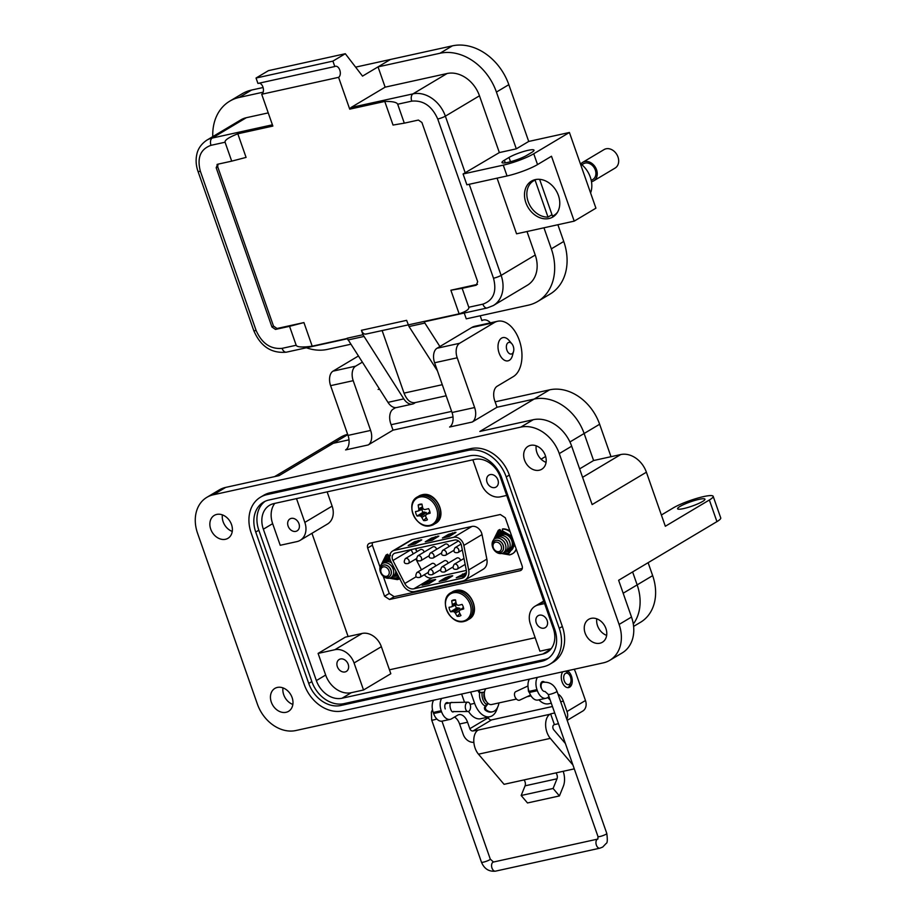 <?xml version="1.0" encoding="UTF-8"?>
<svg xmlns="http://www.w3.org/2000/svg" width="917" height="917" viewBox="0 0 917 917"><rect width="100%" height="100%" fill="white"/><g stroke="black" fill="none" stroke-linecap="round" stroke-linejoin="round"><path stroke-width="1.38" d="M522.3 568.483L394.195 596.68L389.255 593.448L383.214 576.197M380.051 567.164L372.359 545.225L372.222 542.704M348.105 636.536L311.952 533.304M535.161 637.728L389.45 669.8M389.496 599.477L384.555 596.245L367.671 548.022C367.018 545.535 367.728 543.941 369.803 543.231L500.327 514.506L505.267 517.738L522.151 565.961C522.805 568.448 522.094 570.042 520.031 570.752L389.496 599.477L394.195 596.68M368.921 543.575L369.803 543.231M520.902 570.408L521.624 569.801M455.554 600.165L451.737 600.715A24.851 16.609 78.9 0 0 452.345 604.509L456.013 602.595M463.406 607.432L460.277 609.965A24.851 5.582 -22.4 0 0 463.681 608.922A8.723 6.82 -120.8 0 0 462.099 604.406A24.851 2.189 163.8 0 1 458.638 605.289L458.454 605.289A24.782 7.577 -177.4 0 1 457.331 605.071L457.021 604.865A24.782 13.526 -130.2 0 1 456.334 603.833L456.253 603.65A24.851 13.216 -103.6 0 1 455.508 599.878A8.723 6.82 -120.8 0 0 454.121 599.878A8.723 6.82 -120.8 0 0 453.514 599.97A8.723 6.82 -120.8 0 0 451.737 600.715M455.44 605.197A6.476 5.066 -120.8 0 0 455.783 606.55A6.476 5.066 -120.8 0 0 456.506 608.086L450.625 611.799A24.851 5.582 -22.4 0 0 453.009 611.57L457.881 607.776L460.735 609.541M456.609 604.246L452.161 606.206A24.782 3.806 146.1 0 0 451.485 606.825L456.838 604.59L451.416 606.871A24.851 2.189 163.8 0 1 449.043 607.283A8.723 6.82 -120.8 0 0 449.559 609.599A8.723 6.82 -120.8 0 0 450.625 611.799M453.33 592.783A15.199 11.898 -120.8 0 0 446.441 609.564A15.199 11.898 -120.8 0 0 463.257 621.118A15.199 11.898 -120.8 0 0 470.134 604.349A15.199 11.898 -120.8 0 0 453.33 592.783M459.188 610.974L455.382 613.198A24.851 16.609 78.9 0 0 457.205 616.327A8.723 6.82 -120.8 0 0 459.211 616.235A8.723 6.82 -120.8 0 0 460.976 615.49A24.851 13.216 -103.6 0 1 459.302 612.338L459.245 612.166A24.782 10.568 -79.2 0 1 459.188 611.043L460.139 610.034M455.382 613.198L459.577 610.516M459.83 608.338L454.442 612.086A24.782 16.907 48.4 0 0 455.268 613.037M454.442 612.086L459.532 608.131M458.042 607.788L453.147 611.582A24.782 10.958 -3.2 0 0 454.144 611.88M452.161 606.206L456.483 604.062M456.058 602.778L452.356 604.704A24.782 13.95 105.8 0 0 452.276 605.908M459.841 613.439L457.205 616.327M456.506 608.086L457.881 607.776M456.769 604.635L451.451 606.848M422.015 504.419L418.198 504.969A24.851 16.609 78.9 0 0 418.794 508.763L422.473 506.849M429.867 511.686L426.726 514.219A24.851 5.582 -22.4 0 0 430.142 513.176A8.723 6.82 -120.8 0 0 428.56 508.66A24.851 2.189 163.8 0 1 425.087 509.543L424.915 509.543A24.782 7.577 -177.4 0 1 423.78 509.325L423.482 509.118A24.782 13.526 -130.2 0 1 422.794 508.087L422.714 507.903A24.851 13.216 -103.6 0 1 421.969 504.132A8.723 6.82 -120.8 0 0 420.582 504.132A8.723 6.82 -120.8 0 0 419.975 504.235A8.723 6.82 -120.8 0 0 418.198 504.969M421.9 509.451A6.476 5.066 -120.8 0 0 422.244 510.803A6.476 5.066 -120.8 0 0 422.966 512.339L417.075 516.053A24.851 5.582 -22.4 0 0 419.459 515.824L424.33 512.03L427.196 513.795M417.82 511.136L417.82 511.136A24.851 2.189 163.8 0 1 415.493 511.537A8.723 6.82 -120.8 0 0 416.02 513.852A8.723 6.82 -120.8 0 0 417.075 516.053M419.78 497.037A15.199 11.898 -120.8 0 0 412.902 513.818A15.199 11.898 -120.8 0 0 429.706 525.372A15.199 11.898 -120.8 0 0 436.595 508.603A15.199 11.898 -120.8 0 0 419.78 497.037M425.648 515.228L421.843 517.452A24.851 16.609 78.9 0 0 423.665 520.581A8.723 6.82 -120.8 0 0 425.66 520.489A8.723 6.82 -120.8 0 0 427.437 519.756A24.851 13.216 -103.6 0 1 425.752 516.592L425.706 516.42A24.782 10.568 -79.2 0 1 425.648 515.297L429.855 511.652L426.588 514.288M421.843 517.452L426.038 514.769M426.29 512.592L420.903 516.34A24.782 16.907 48.4 0 0 421.728 517.291M420.903 516.34L425.981 512.385M424.502 512.041L419.608 515.835A24.782 10.958 -3.2 0 0 420.594 516.133M423.069 508.499L418.611 510.46A24.782 3.806 146.1 0 0 417.946 511.078L423.299 508.843M418.611 510.46L422.932 508.316M422.508 507.032L418.817 508.958A24.782 13.95 105.8 0 0 418.737 510.161M426.302 517.692L423.665 520.581M422.966 512.339L424.33 512.03M423.23 508.889L417.911 511.101M509.921 531.046A13.675 10.706 59.2 0 0 502.722 528.891L501.977 532.72L502.722 531L511.732 536.204M510.184 531.791A13.675 10.706 59.2 0 0 502.298 529.143L502.722 531M390.31 553.708L389.794 555.484M390.241 553.845A13.675 10.706 59.2 0 0 390.057 553.857L390.482 555.702M397.588 574.535A8.998 7.038 59.2 0 1 396.419 574.936A8.998 7.038 59.2 0 1 395.181 575.074M386.791 560.998A8.998 7.038 59.2 0 1 388.877 558.82A8.998 7.038 59.2 0 1 389.828 558.373M512.546 539.792A8.998 7.038 59.2 0 1 510.333 549.57A8.998 7.038 59.2 0 1 508.66 550.223A8.998 7.038 59.2 0 1 507.422 550.372M499.031 536.296A8.998 7.038 59.2 0 1 501.118 534.118A8.998 7.038 59.2 0 1 502.791 533.453A8.998 7.038 59.2 0 1 510.769 536.812M516.351 549.375A13.675 10.706 59.2 0 1 512.729 553.593A13.675 10.706 59.2 0 1 512.523 553.708M498.504 530.221A13.675 10.706 59.2 0 1 498.722 530.095A13.675 10.706 59.2 0 1 499.88 529.522L501.989 532.181M500.373 533.373A10.018 7.84 -120.8 0 0 497.622 537.202M505.955 551.174A10.018 7.84 -120.8 0 0 510.631 550.578M386.263 554.934A13.675 10.706 59.2 0 1 386.481 554.796A13.675 10.706 59.2 0 1 387.639 554.223L389.691 556.802M388.132 558.075A10.018 7.84 -120.8 0 0 385.381 561.903M393.714 575.876A10.018 7.84 -120.8 0 0 398.058 575.452M499.88 529.522L498.527 531.917L501.977 532.72M387.639 554.223L386.286 556.619L389.714 557.444M497.22 537.396A10.018 7.84 59.2 0 1 500.166 533.488L501.851 532.8L499.444 529.774A13.675 10.706 59.2 0 0 498.286 530.347L498.722 530.095M384.968 562.098A10.018 7.84 59.2 0 1 387.925 558.201L389.61 557.502L387.203 554.476A13.675 10.706 59.2 0 0 386.046 555.06L386.481 554.796M390.871 561.468A8.78 6.866 59.2 0 1 390.264 560.069A8.78 6.866 59.2 0 1 392.614 551.025A8.78 6.866 59.2 0 1 394.241 550.383L412.421 539.54L471.934 526.438A8.78 6.866 59.2 0 1 482.033 534.565L486.858 559.118A11.703 9.159 59.2 0 1 483.202 569.251L465.022 580.106A11.703 9.159 59.2 0 1 462.844 580.965L414.851 591.522A11.703 9.159 59.2 0 1 402.712 584.496L390.871 561.468M460.575 560.493A2.854 2.235 -120.8 0 0 460.449 560.046A2.854 2.235 -120.8 0 0 456.769 558.086L441.753 567.038A2.854 2.235 59.2 0 1 445.433 568.998A2.854 2.235 59.2 0 1 444.676 571.944L452.803 567.084M448.149 563.233A2.854 2.235 -120.8 0 0 448.023 562.786A2.854 2.235 -120.8 0 0 444.332 560.826L429.316 569.778A2.854 2.235 59.2 0 1 433.007 571.738A2.854 2.235 59.2 0 1 432.239 574.684L440.378 569.824M435.713 565.961A2.854 2.235 -120.8 0 0 435.586 565.514A2.854 2.235 -120.8 0 0 431.907 563.554L416.891 572.517A2.854 2.235 59.2 0 1 420.571 574.478A2.854 2.235 59.2 0 1 419.814 577.412L427.952 572.563M424.147 552.057A2.854 2.235 -120.8 0 0 424.032 551.61A2.854 2.235 -120.8 0 0 420.341 549.65L405.325 558.613A2.854 2.235 59.2 0 1 409.016 560.574A2.854 2.235 59.2 0 1 408.248 563.508L416.387 558.659M436.584 549.329A2.854 2.235 -120.8 0 0 436.458 548.882A2.854 2.235 -120.8 0 0 432.767 546.922L417.762 555.874A2.854 2.235 59.2 0 1 421.442 557.834A2.854 2.235 59.2 0 1 420.685 560.78L428.812 555.92M449.009 546.589A2.854 2.235 -120.8 0 0 448.883 546.142A2.854 2.235 -120.8 0 0 445.203 544.182L430.188 553.134A2.854 2.235 59.2 0 1 433.867 555.094A2.854 2.235 59.2 0 1 433.111 558.04L441.249 553.18M458.913 541.213A2.854 2.235 -120.8 0 0 457.629 541.443L442.613 550.406A2.854 2.235 59.2 0 1 446.304 552.366A2.854 2.235 59.2 0 1 445.536 555.301L453.674 550.452M392.545 559.576A5.857 4.585 59.2 0 1 394.115 553.547A5.857 4.585 59.2 0 1 395.204 553.111L454.706 540.021A5.857 4.585 59.2 0 1 461.434 545.432L466.26 569.996A8.78 6.866 59.2 0 1 463.521 577.595A8.78 6.866 59.2 0 1 461.893 578.237L413.888 588.806A8.78 6.866 59.2 0 1 404.787 583.521L392.946 560.505A5.857 4.585 59.2 0 1 392.545 559.576M392.614 551.025L410.793 540.182A8.78 6.866 59.2 0 1 412.421 539.54M415.527 548.641L416.169 550.464L415.894 548.561M486.858 559.118L468.679 569.973A11.703 9.159 59.2 0 1 465.022 580.106M468.679 569.973L463.853 545.409L482.033 534.565M471.934 526.438L453.755 537.293A8.78 6.866 59.2 0 1 463.853 545.409M453.755 537.293L394.241 550.383M432.113 540.285L438.842 536.09L431.529 538.061L425.27 541.787L432.113 540.285M415 544.045L421.74 539.849L414.415 541.821L408.168 545.558L415 544.045M442.372 538.027L449.215 536.525L455.955 532.318L448.631 534.29L442.372 538.027M415.481 548.653L416.536 550.395M437.982 536.789L431.758 538.737L427.46 541.305M420.869 540.549L414.656 542.509L410.346 545.076M455.084 533.018L448.872 534.978L444.562 537.545M411.068 549.627A5.857 4.585 -120.8 0 0 411.091 549.684L392.946 560.505M421.442 569.801L415.871 558.969M413.258 553.879L411.091 549.684M466.34 570.42L432.033 577.974A8.78 6.866 59.2 0 1 424.284 574.741M466.008 574.478L463.108 576.197L456.265 577.71L466.421 572.529M432.159 580.071L435.632 579.533L428.904 583.728L422.061 585.241L428.319 581.504L432.159 580.071L432.4 580.748L428.548 582.18L428.319 581.504M449.261 576.3L452.746 575.773L446.006 579.968L439.163 581.47L445.421 577.744L449.261 576.3L449.502 576.988L445.662 578.421L445.421 577.744M466.317 573.285L462.764 574.661L462.523 573.973M458.454 577.229L462.764 574.661M434.773 580.232L432.4 580.748M424.25 584.759L428.548 582.18M451.875 576.461L449.502 576.988M441.352 580.988L445.662 578.421M387.937 560.493A8.196 6.408 59.2 0 1 390.012 559.244M385.828 561.754A8.196 6.408 59.2 0 1 388.327 560.39A8.196 6.408 59.2 0 1 390.355 560.321M383.707 563.015A8.196 6.408 59.2 0 1 386.217 561.651A8.196 6.408 59.2 0 1 391.651 562.992M389.45 578.18A8.196 6.408 59.2 0 1 380.395 571.956A8.196 6.408 59.2 0 1 384.097 562.912A8.196 6.408 59.2 0 1 393.164 569.148A8.196 6.408 59.2 0 1 389.45 578.18M382.504 565.514A6.511 5.089 59.2 0 1 382.538 565.491A6.511 5.089 59.2 0 1 383.753 565.021A6.511 5.089 59.2 0 1 390.642 569.205A6.511 5.089 59.2 0 1 389.209 576.678A6.511 5.089 59.2 0 1 389.175 576.701M387.925 577.194A6.511 5.089 59.2 0 1 381.036 573.01A6.511 5.089 59.2 0 1 382.458 565.537A6.511 5.089 59.2 0 1 383.673 565.067A6.511 5.089 59.2 0 1 390.562 569.251A6.511 5.089 59.2 0 1 389.129 576.724A6.511 5.089 59.2 0 1 387.925 577.194M386.665 576.3A5.044 3.955 59.2 0 1 381.082 572.46A5.044 3.955 59.2 0 1 383.375 566.889A5.044 3.955 59.2 0 1 388.946 570.729A5.044 3.955 59.2 0 1 386.665 576.3M397.233 573.847A8.196 6.408 59.2 0 1 396.178 574.306M396.958 573.308A8.196 6.408 59.2 0 1 394.058 575.567M395.812 571.085A8.196 6.408 59.2 0 1 391.949 576.827M390.642 565.181A6.511 5.089 59.2 0 1 393.336 569.698M502.287 534.531A8.196 6.408 59.2 0 1 504.258 533.316M500.178 535.792A8.196 6.408 59.2 0 1 502.676 534.428A8.196 6.408 59.2 0 1 511.652 540.422A8.196 6.408 59.2 0 1 508.419 549.604M498.069 537.053A8.196 6.408 59.2 0 1 500.567 535.688A8.196 6.408 59.2 0 1 509.543 541.683A8.196 6.408 59.2 0 1 506.299 550.853M495.948 538.313A8.196 6.408 59.2 0 1 498.458 536.949A8.196 6.408 59.2 0 1 507.433 542.944A8.196 6.408 59.2 0 1 504.19 552.114M501.691 553.478A8.196 6.408 59.2 0 1 492.635 547.254A8.196 6.408 59.2 0 1 496.338 538.21A8.196 6.408 59.2 0 1 505.405 544.434A8.196 6.408 59.2 0 1 501.691 553.478M494.744 540.812A6.511 5.089 59.2 0 1 494.779 540.789A6.511 5.089 59.2 0 1 495.994 540.308A6.511 5.089 59.2 0 1 502.883 544.503A6.511 5.089 59.2 0 1 501.45 551.965A6.511 5.089 59.2 0 1 501.416 551.988L501.37 552.023A6.511 5.089 59.2 0 1 500.166 552.492A6.511 5.089 59.2 0 1 493.277 548.309A6.511 5.089 59.2 0 1 494.699 540.835A6.511 5.089 59.2 0 1 495.914 540.354A6.511 5.089 59.2 0 1 502.803 544.549A6.511 5.089 59.2 0 1 501.37 552.023M498.905 551.598A5.044 3.955 59.2 0 1 493.323 547.758A5.044 3.955 59.2 0 1 495.616 542.188A5.044 3.955 59.2 0 1 501.186 546.028A5.044 3.955 59.2 0 1 498.905 551.598M512.534 547.185A8.196 6.408 59.2 0 1 510.528 548.343M509.222 536.697A6.511 5.089 59.2 0 1 511.915 541.213M507.112 537.958A6.511 5.089 59.2 0 1 509.806 542.474M504.992 539.219A6.511 5.089 59.2 0 1 507.686 543.735M502.883 540.468A6.511 5.089 59.2 0 1 505.576 544.996M292.855 704.439A13.342 10.442 59.2 0 1 283.72 694.754A13.342 10.442 59.2 0 1 282.975 687.888M271.317 702.158A13.342 10.442 -120.8 0 0 288.546 711.328A13.342 10.442 -120.8 0 0 292.11 697.573A13.342 10.442 -120.8 0 0 274.882 688.403A13.342 10.442 -120.8 0 0 271.317 702.158M606.653 635.378A13.342 10.442 59.2 0 1 597.517 625.692A13.342 10.442 59.2 0 1 596.784 618.826M585.115 633.085A13.342 10.442 -120.8 0 0 602.354 642.255A13.342 10.442 -120.8 0 0 605.919 628.512A13.342 10.442 -120.8 0 0 588.68 619.342A13.342 10.442 -120.8 0 0 585.115 633.085M546.073 462.351A13.342 10.442 59.2 0 1 536.938 452.666A13.342 10.442 59.2 0 1 536.193 445.811M524.524 460.07A13.342 10.442 -120.8 0 0 541.764 469.24A13.342 10.442 -120.8 0 0 545.328 455.497A13.342 10.442 -120.8 0 0 528.089 446.327A13.342 10.442 -120.8 0 0 524.524 460.07M232.265 531.424A13.342 10.442 59.2 0 1 223.129 521.739A13.342 10.442 59.2 0 1 222.395 514.873M210.727 529.143A13.342 10.442 -120.8 0 0 227.966 538.302A13.342 10.442 -120.8 0 0 231.52 524.558A13.342 10.442 -120.8 0 0 214.291 515.388A13.342 10.442 -120.8 0 0 210.727 529.143M699.029 499.352A14.5 2.281 160.7 0 1 704.955 499.192A14.5 2.281 160.7 0 1 697.986 503.788A14.5 2.281 160.7 0 1 683.52 508.603A14.5 2.281 160.7 0 1 677.583 508.775A14.5 2.281 160.7 0 1 684.552 504.167A14.5 2.281 160.7 0 1 699.029 499.352M519.32 340.345A29 17.469 -102.4 0 1 513.291 376.623L497.163 386.24A11.6 6.992 77.6 0 0 494.744 400.763L497.014 407.251L472.209 422.049A11.6 6.992 77.6 0 0 474.628 407.538L457.205 357.79A11.6 6.992 -102.4 0 1 459.623 343.279L494.355 322.555A29 17.469 -102.4 0 1 497.587 321.271A29 17.469 -102.4 0 1 519.32 340.345M479.671 692.69A9.571 5.766 77.6 0 0 480.37 699.946A9.571 5.766 77.6 0 0 485.414 706.067M536.285 622.861A6.958 5.445 -120.8 0 0 545.283 627.641A6.958 5.445 -120.8 0 0 547.14 620.477A6.958 5.445 -120.8 0 0 538.153 615.685A6.958 5.445 -120.8 0 0 536.285 622.861M337.341 666.648A6.958 5.445 -120.8 0 0 346.328 671.439A6.958 5.445 -120.8 0 0 348.185 664.263A6.958 5.445 -120.8 0 0 339.198 659.483A6.958 5.445 -120.8 0 0 337.341 666.648M288.11 526.071A6.958 5.445 -120.8 0 0 297.097 530.863A6.958 5.445 -120.8 0 0 298.965 523.687A6.958 5.445 -120.8 0 0 289.967 518.907A6.958 5.445 -120.8 0 0 288.11 526.071M487.065 482.285A6.958 5.445 -120.8 0 0 496.051 487.065A6.958 5.445 -120.8 0 0 497.908 479.9A6.958 5.445 -120.8 0 0 488.921 475.109A6.958 5.445 -120.8 0 0 487.065 482.285M549.948 664.16L553.043 662.315A34.8 27.235 -120.8 0 0 562.339 626.449L509.325 475.063A34.8 27.235 -120.8 0 0 470.834 448.596L270.068 492.784A34.8 27.235 -120.8 0 0 263.603 495.34L260.497 497.186A34.8 27.235 59.2 0 1 266.973 494.63L467.739 450.442A34.8 27.235 59.2 0 1 506.23 476.92L559.244 628.305A34.8 27.235 59.2 0 1 549.948 664.16A34.8 27.235 59.2 0 1 543.472 666.716L342.706 710.904A34.8 27.235 59.2 0 1 304.215 684.437L251.201 533.041A34.8 27.235 59.2 0 1 260.497 497.186M295.859 730.528A34.8 27.235 59.2 0 1 257.368 704.061L197.545 533.201A34.8 27.235 59.2 0 1 206.841 497.346A34.8 27.235 59.2 0 1 213.306 494.79L520.787 427.116A34.8 27.235 59.2 0 1 559.278 453.594L619.101 624.443A34.8 27.235 59.2 0 1 609.805 660.297A34.8 27.235 59.2 0 1 603.34 662.853L295.859 730.528M609.805 660.297L622.207 652.904A34.8 27.235 -120.8 0 0 631.504 617.038L618.631 580.278L716.934 521.624A23.2 3.645 -19.3 0 0 720.739 517.933L713.174 496.315A23.2 3.645 -19.3 0 0 697.184 498.252A23.2 3.645 -19.3 0 0 673.181 507.961L661.375 515.01M716.934 521.624L709.357 499.994L665.329 526.266L646.393 472.209L592.13 504.579L571.681 446.189A34.8 27.235 -120.8 0 0 533.19 419.722L479.832 431.46L534.095 399.09L497.014 407.251L534.095 399.09A45.242 35.408 59.2 0 1 584.129 433.5L593.597 460.529L620.729 454.557A23.2 18.157 59.2 0 1 646.393 472.209M395.651 407.652L393.164 409.131A11.6 6.992 77.6 0 0 390.745 423.654L393.015 430.142L452.998 416.937L393.015 430.142L368.21 444.94A11.6 6.992 77.6 0 0 370.628 430.428L353.205 380.681A11.6 6.992 -102.4 0 1 355.624 366.17L362.249 362.215M348.999 439.828L333.329 443.278L348.999 439.828M347.761 434.669L333.329 443.278A45.242 35.408 59.2 0 0 324.916 446.59A45.242 35.408 59.2 0 1 333.329 443.278L279.066 475.648L225.708 487.397A34.8 27.235 -120.8 0 0 219.243 489.942L206.841 497.346M541.58 661.306A29 22.696 -120.8 0 0 546.968 659.185A29 22.696 -120.8 0 0 554.716 629.303L501.702 477.906A29 22.696 -120.8 0 0 469.63 455.852L268.864 500.04A29 22.696 -120.8 0 0 263.477 502.172A29 22.696 -120.8 0 0 255.728 532.055L308.742 683.44A29 22.696 -120.8 0 0 340.815 705.494L541.58 661.306L544.675 659.461L343.921 703.648A29 22.696 59.2 0 1 311.837 681.583L258.823 530.198A29 22.696 59.2 0 1 265.07 501.324M648.124 562.683L652.652 575.635L637.155 584.886L632.615 571.933L637.155 584.886A45.242 35.408 59.2 0 1 633.292 624.03A45.242 35.408 59.2 0 0 637.155 584.886L623.17 593.23M461.629 694.043L464.495 702.204M497.438 707.649A20.3 12.23 -102.4 0 1 489.85 716.716A20.3 12.23 -102.4 0 1 474.639 703.362L470.673 692.048M709.357 499.994A23.2 3.645 -19.3 0 0 713.174 496.315M368.21 444.94L345.606 449.915A11.6 6.992 77.6 0 0 348.024 435.403L330.601 385.656A11.6 6.992 -102.4 0 1 333.02 371.144L358.295 356.06M472.209 422.049L449.605 427.024A11.6 6.992 77.6 0 0 452.024 412.512L434.601 362.765A11.6 6.992 -102.4 0 1 437.019 348.254L471.739 327.529A29 17.469 -102.4 0 1 474.972 326.246L497.587 321.271M548.469 658.177A29 22.696 59.2 0 1 544.675 659.461M579.624 468.874L593.597 460.529L584.129 433.5A45.242 35.408 59.2 0 0 534.095 399.09L549.604 389.84A45.242 35.408 59.2 0 1 599.638 424.25L611.009 456.7M489.85 716.716L480.806 718.71A20.3 12.23 -102.4 0 1 468.507 711.42M551.289 703.201L548.641 703.786A20.3 12.23 -102.4 0 1 538.921 699.831M550.074 699.74A20.3 12.23 -102.4 0 1 547.667 697.539M316.365 680.597A23.2 18.157 -120.8 0 0 342.018 698.238L542.784 654.05A23.2 18.157 -120.8 0 0 547.094 652.354A23.2 18.157 -120.8 0 0 553.295 628.443L500.281 477.058A23.2 18.157 -120.8 0 0 474.616 459.406L273.862 503.593A23.2 18.157 -120.8 0 0 269.541 505.301A23.2 18.157 -120.8 0 0 263.351 529.201L316.365 680.597L325.661 675.038L318.096 653.42L345.377 637.132L362.112 633.452A17.4 13.617 59.2 0 1 381.357 646.691L354.065 662.968L363.533 689.997L351.326 692.69A23.2 18.157 59.2 0 1 325.661 675.038M551.186 648.697L539.884 651.185L530.416 624.156A17.4 13.617 59.2 0 1 535.058 606.229A17.4 13.617 59.2 0 1 538.302 604.945L544.583 603.569M381.357 646.691L390.825 673.72L363.533 689.997M296.512 498.607L304.834 522.392A17.4 13.617 59.2 0 1 300.191 540.319A17.4 13.617 59.2 0 1 296.948 541.603L280.224 545.283L272.647 523.653A23.2 18.157 59.2 0 1 274.768 503.399M318.096 653.42L334.82 649.729A17.4 13.617 59.2 0 1 354.065 662.968M327.14 491.867L332.126 506.115A17.4 13.617 59.2 0 1 327.472 524.043L300.191 540.319M506.711 495.432L500.43 496.819A17.4 13.617 59.2 0 1 481.184 483.58L472.851 459.795M652.652 575.635A45.242 35.408 59.2 0 1 640.57 622.253L633.613 626.403M274.55 476.645L340.425 437.34A45.242 35.408 59.2 0 1 347.635 434.314M391.123 424.72L451.634 411.401M495.123 401.829L549.604 389.84M572.93 765.007L550.315 738.38A14.397 8.677 -102.4 0 1 546.945 732.282A14.397 8.677 -102.4 0 1 549.936 714.274L550.624 713.873L554.384 724.602L553.696 725.015A2.877 1.731 77.6 0 0 553.1 728.614A2.877 1.731 77.6 0 0 553.776 729.829L565.411 743.538M549.936 714.274L478.089 730.092A14.397 8.677 77.6 0 0 475.098 748.1A14.397 8.677 77.6 0 0 478.479 754.187L504.063 784.322L574.283 768.859M562.832 671.771A8.78 5.284 77.6 0 0 562.075 681.801A8.78 5.284 77.6 0 0 568.655 687.578A8.78 5.284 77.6 0 0 571.463 676.196A8.78 5.284 77.6 0 0 567.314 670.786M563.198 771.3A15.761 9.491 -102.4 0 1 563.336 786.259L559.427 795.933L527.504 802.96L521.165 795.497L525.074 785.823A4.241 2.556 77.6 0 0 524.02 779.931M559.427 795.933L553.1 788.471L557.009 778.797A4.241 2.556 77.6 0 0 555.943 772.893M478.089 730.092L473.069 730.941A2.923 2.292 -120.8 0 1 469.836 728.706L467.567 722.229A11.52 6.935 77.6 0 0 458.936 714.664A11.52 6.935 77.6 0 0 457.652 715.168L451.496 718.848A11.52 6.935 -102.4 0 1 450.213 719.364A11.52 6.935 -102.4 0 1 441.581 711.787L441.203 710.709A11.52 6.935 -102.4 0 1 441.57 698.456M550.624 713.873L554.705 712.967M552.447 706.514L491.546 719.914A2.923 2.292 59.2 0 1 488.303 717.69L469.836 728.706M560.677 701.746L563.359 701.15L567.004 711.546A10.236 8.012 59.2 0 1 566.821 719.272M558.464 723.708L554.384 724.602M521.165 795.497L553.1 788.471M473.86 742.289A10.236 8.012 59.2 0 1 463.223 734.379L459.589 723.994L467.567 722.229M574.202 669.261A17.274 10.408 -102.4 0 1 575.819 672.952L585.47 700.519A10.236 8.012 59.2 0 1 582.731 711.076L567.187 720.349M488.096 717.105L488.303 717.69M549.019 696.725L547.289 697.757A11.52 6.935 -102.4 0 1 546.005 698.273A11.52 6.935 -102.4 0 1 537.373 690.696L536.995 689.63A11.52 6.935 -102.4 0 1 537.362 677.376M563.359 701.15A11.52 6.935 77.6 0 0 557.995 694.077M544.526 682.099A4.894 2.946 77.6 0 0 542.6 681.526A4.894 2.946 77.6 0 0 541.03 687.865M454.488 717.06A11.52 6.935 -102.4 0 1 459.589 723.994M450.213 719.364L442.235 721.117A11.52 6.935 -102.4 0 1 433.603 713.541L433.225 712.463A11.52 6.935 -102.4 0 1 433.592 700.21M448.608 703.087A4.894 2.946 77.6 0 0 446.808 702.605A4.894 2.946 77.6 0 0 445.238 708.956M546.005 698.273L538.027 700.026A11.52 6.935 -102.4 0 1 529.396 692.461L529.017 691.384A11.52 6.935 -102.4 0 1 529.384 679.13M485.838 688.713A8.78 5.284 77.6 0 0 485.093 698.743A8.78 5.284 77.6 0 0 491.672 704.52L516.466 699.063M484.394 692.392A5.857 3.53 77.6 0 0 484.371 698.318A5.857 3.53 77.6 0 0 486.388 701.436M482.182 692.495A8.78 5.284 77.6 0 0 482.812 699.247A8.78 5.284 77.6 0 0 486.606 704.474M565.617 671.152A8.78 5.284 -102.4 0 1 567.738 672.895L569.136 674.545A5.857 3.53 -102.4 0 1 570.489 677.01A5.857 3.53 -102.4 0 1 570.787 682.053A5.857 3.53 -102.4 0 1 567.692 684.598A5.857 3.53 -102.4 0 1 564.23 680.735A5.857 3.53 -102.4 0 1 564.712 674.075A5.857 3.53 -102.4 0 1 569.136 674.545M570.787 682.053L570.214 684.139A8.78 5.284 -102.4 0 1 567.783 687.647M484.428 692.175L480.772 692.473A1.926 1.158 -102.4 0 1 479.419 691.189A1.926 1.158 -102.4 0 1 479.247 690.169M484.405 692.312L479.774 692.69A1.926 1.158 -102.4 0 1 478.422 691.407A1.926 1.158 -102.4 0 1 478.238 690.386M498.94 702.926A16.059 9.674 -102.4 0 1 492.589 711.764L491.592 711.993A16.059 9.674 -102.4 0 1 485.311 710.159A1.926 1.158 -102.4 0 1 484.761 706.938L487.695 703.041M492.589 711.764A16.059 9.674 -102.4 0 1 486.308 709.941A1.926 1.158 -102.4 0 1 485.758 706.72L488.188 703.488M513.566 351.44L512.408 355.693A11.898 7.164 -102.4 0 1 508.007 360.851A11.898 7.164 -102.4 0 1 499.089 353.022A11.898 7.164 -102.4 0 1 502.894 337.605A11.898 7.164 -102.4 0 1 509.061 340.448L511.892 343.818A5.949 3.588 -102.4 0 1 513.268 346.317A5.949 3.588 -102.4 0 1 513.566 351.44A5.949 3.588 -102.4 0 1 510.425 354.031A5.949 3.588 -102.4 0 1 506.906 350.111A5.949 3.588 -102.4 0 1 507.399 343.336A5.949 3.588 -102.4 0 1 511.892 343.818M528.043 686.959L528.456 691.235L529.625 693.08M515.95 691.578A4.677 2.9 65 0 0 515.778 691.647A4.677 2.9 65 0 0 515.618 691.739A4.677 2.9 65 0 0 515.182 697.241A4.677 2.9 65 0 0 519.721 700.118A4.677 2.9 65 0 0 519.882 700.026M453.835 711.397C451.302 714.744 448.035 702.754 451.428 702.56L467.899 702.181A4.677 2.648 -90.5 0 1 470.536 706.079A4.677 2.648 -90.5 0 1 468.805 711.271A4.677 2.648 -90.5 0 1 467.979 711.512A4.677 2.648 -90.5 0 1 465.332 707.615A4.677 2.648 -90.5 0 1 467.062 702.422A4.677 2.648 -90.5 0 1 467.899 702.181M453.319 711.603L467.979 711.512M590.594 192.994A23.2 18.157 -120.8 0 0 590.307 177.141A23.2 18.157 -120.8 0 0 580.255 163.444M535.322 179.606A20.885 16.346 59.2 0 1 557.421 193.051A20.885 16.346 59.2 0 1 552.836 217.008A20.885 16.346 59.2 0 1 548.951 218.533A20.885 16.346 59.2 0 1 526.851 205.099A20.885 16.346 59.2 0 1 531.436 181.142A20.885 16.346 59.2 0 1 535.322 179.606M263.087 87.516L251.625 90.038A51.043 39.947 -120.8 0 0 242.122 93.786L229.72 101.179A51.043 39.947 59.2 0 1 239.211 97.443L263.168 92.17M569.411 132.484L533.751 153.758A23.2 3.645 160.7 0 1 503.261 165.14L463.085 173.989L466.879 184.798L507.044 175.961A23.2 3.645 -19.3 0 0 537.534 164.579L551.495 156.245L574.214 221.135L595.924 208.182L569.411 132.484L528.719 141.447L508.832 84.673A51.043 39.947 -120.8 0 0 452.379 45.85L355.613 67.136M543.953 227.794L551.335 248.862A51.043 39.947 59.2 0 1 537.706 301.464L550.108 294.059A51.043 39.947 -120.8 0 0 563.749 241.469L557.88 224.722M480.187 315.769L481.883 320.629A14.5 8.734 -102.4 0 1 483.5 319.987A14.5 8.734 -102.4 0 1 490.469 322.83M350.741 344.265L327.449 349.388A51.043 39.947 59.2 0 1 306.358 347.772M212.778 136.622A51.043 39.947 59.2 0 1 229.72 101.179M378.033 66.884L385.129 87.161L351.016 107.507L349.721 109.157L338.579 77.337A5.8 3.496 77.6 0 0 339.966 70.632A5.8 3.496 77.6 0 0 335.439 66.265A5.8 3.496 77.6 0 0 334.797 66.528L332.905 61.118L345.308 53.725L362.524 76.122L390.436 59.479L378.033 66.884L439.977 53.255A51.043 39.947 59.2 0 1 496.429 92.067L516.317 148.841L528.719 141.447M526.966 155.26L531.619 152.474A14.5 2.281 -19.3 0 0 534.003 150.17A14.5 2.281 -19.3 0 0 524.008 151.385A14.5 2.281 -19.3 0 0 509.015 157.46L504.361 160.234A14.5 2.281 -19.3 0 0 501.977 162.538A14.5 2.281 -19.3 0 0 511.961 161.323A14.5 2.281 -19.3 0 0 526.966 155.26M463.085 173.989L499.352 152.577L516.317 148.841M574.214 221.135L516.558 233.824L497.071 178.15M537.706 301.464A51.043 39.947 59.2 0 1 528.215 305.201L466.26 318.841L464.231 313.029M439.908 346.534L424.858 323.059L424.101 321.546L425.901 321.351M382.114 330.521L404.03 393.118C406.884 400.19 410.644 403.342 415.286 402.552A14.5 8.734 -102.4 0 1 412.57 404.042L396.74 407.526A14.5 8.734 -102.4 0 1 387.971 402.357L347.142 338.224L362.972 334.739L361.424 330.303C362.754 333.467 364.416 334.659 366.41 333.857M246.318 117.708L212.205 138.066A29.298 22.925 59.2 0 0 206.761 140.209L240.873 119.863A29.298 22.925 59.2 0 1 246.318 117.708L268.234 112.894M237.812 133.79L246.077 157.403L231.703 161.151L225.078 142.227C224.596 140.163 228.849 137.344 237.812 133.79L272.853 126.076L261.712 94.256A5.8 3.496 77.6 0 0 263.236 88.101A5.8 3.496 77.6 0 0 259.27 83.149M345.308 53.725L268.44 70.643L256.038 78.037L257.929 83.447L334.797 66.528M385.129 87.161L447.083 73.52A29.298 22.925 59.2 0 1 479.476 95.804L499.352 152.577M527 231.52L535.241 255.029A29.298 22.925 59.2 0 1 527.413 285.21L493.3 305.567A29.298 22.925 59.2 0 0 501.129 275.387L535.241 255.029M406.632 320.354L409.028 326.544L437.42 370.835M412.57 404.042A14.5 8.734 -102.4 0 1 403.801 398.872L362.972 334.739M256.038 78.037L332.905 61.118M261.712 94.256L338.579 77.337M365.768 334.12L459.142 313.832L450.877 290.231L477.47 284.373M384.773 101.443C392.499 101.329 396.797 102.257 397.68 104.229L404.305 123.153L393.038 125.056L384.773 101.443L349.721 109.157M217.937 164.177L217.73 166.837L273.495 326.074L277.014 328.492L303.928 322.578L312.193 346.179L347.234 338.465M450.877 290.231L462.145 288.328L468.782 307.252C469.309 309.293 466.1 311.482 459.142 313.832M312.193 346.179C302.438 347.509 297.097 347.199 296.18 345.25L289.554 326.326L303.928 322.578M231.703 161.151L217.627 164.246L216.183 167.765L271.936 326.991L275.467 329.421L289.554 326.326M217.627 164.246L217.031 164.487M462.145 288.328L476.232 285.233L477.677 281.714L421.912 122.488L418.393 120.058L404.305 123.153M425.259 321.603L487.202 307.974A5.8 3.496 -102.4 0 1 482.858 304.157C493.438 300.352 496.98 291.709 493.506 278.229L437.741 119.004A5.8 0.906 160.7 0 0 445.364 116.161L465.24 172.923M591.236 180.443L592.852 179.48A9.159 7.176 -120.8 0 0 594.869 168.969A9.159 7.176 -120.8 0 0 585.172 163.077A9.159 7.176 -120.8 0 0 583.464 163.742L581.848 164.716M591.476 181.692A10.763 8.425 -120.8 0 0 591.671 181.646A10.763 8.425 -120.8 0 0 593.677 180.855A10.763 8.425 -120.8 0 0 596.039 168.51A10.763 8.425 -120.8 0 0 584.645 161.575A10.763 8.425 -120.8 0 0 582.65 162.366A10.763 8.425 -120.8 0 0 580.874 163.914M593.677 180.855L615.101 168.075A10.763 8.425 -120.8 0 0 617.462 155.718A10.763 8.425 -120.8 0 0 606.08 148.795A10.763 8.425 -120.8 0 0 604.074 149.586L582.65 162.366M551.988 214.704L548.011 217.077A20.036 15.681 59.2 0 1 528.536 202.565A20.036 15.681 59.2 0 1 533.499 180.89A20.036 15.681 59.2 0 1 535.07 180.099L536.147 179.457M557.525 212.217A20.036 15.681 59.2 0 1 554.04 215.312A20.036 15.681 59.2 0 1 552.481 216.091L539.609 179.331M548.011 217.077L535.07 180.099M389.255 593.448L384.555 596.245M372.359 545.225L367.671 548.022M464.415 621.348A16.013 12.54 -120.8 0 0 467.383 620.179A16.013 12.54 -120.8 0 0 471.67 603.673A16.013 12.54 -120.8 0 0 453.949 591.488A16.013 12.54 -120.8 0 0 450.969 592.669L455.646 590.525C469.882 586.399 481.987 612.613 468.851 619.307A16.013 12.54 -120.8 0 0 473.138 602.801A16.013 12.54 -120.8 0 0 455.417 590.617A16.013 12.54 -120.8 0 0 452.436 591.786M430.864 525.601A16.013 12.54 -120.8 0 0 433.844 524.432A16.013 12.54 -120.8 0 0 438.12 507.926A16.013 12.54 -120.8 0 0 420.41 495.742A16.013 12.54 -120.8 0 0 417.43 496.922L422.107 494.779C436.343 490.652 448.447 516.867 435.311 523.561A16.013 12.54 -120.8 0 0 439.587 507.055A16.013 12.54 -120.8 0 0 421.877 494.871A16.013 12.54 -120.8 0 0 418.897 496.04M514.838 545.065L508.499 553.948L502.562 553.203M516.191 548.928A13.675 10.706 59.2 0 1 512.305 553.845A13.675 10.706 59.2 0 1 509.76 554.842M502.058 532.777C511.033 530.622 517.669 547.701 510.425 550.704A10.018 7.84 59.2 0 1 508.568 551.438A10.018 7.84 59.2 0 1 505.599 551.449M503.307 552.825L508.259 553.272L514.036 542.784M512.534 538.485L502.699 531.688M399.067 577.412L396.259 578.65L390.321 577.905M399.743 578.73A13.675 10.706 59.2 0 1 397.519 579.555M398.07 575.475A10.018 7.84 59.2 0 1 396.327 576.14A10.018 7.84 59.2 0 1 393.359 576.151M391.055 577.527L396.018 577.974L398.723 576.747M500.166 533.488A10.018 7.84 59.2 0 1 501.496 532.892M387.925 558.201A10.018 7.84 59.2 0 1 389.255 557.605M494.217 539.23L498.527 531.917M498.986 532.502L494.905 538.76M381.976 563.932L386.286 556.619M386.745 557.204L382.664 563.462M464.002 558.453L454.179 564.31A2.854 2.235 59.2 0 1 457.87 566.27A2.854 2.235 59.2 0 1 457.102 569.205L465.16 564.402M461.033 544.09L455.05 547.667A2.854 2.235 59.2 0 1 458.729 549.627A2.854 2.235 59.2 0 1 457.973 552.573L462.328 549.971M437.89 536.8L437.65 536.124M431.529 538.061L431.758 538.737M435.369 536.628L435.609 537.305M420.788 540.572L420.548 539.884M414.415 541.821L414.656 542.509M418.267 540.388L418.507 541.064M448.631 534.29L448.872 534.978M452.471 532.857L452.711 533.545M454.752 532.353L454.992 533.041M404.787 583.521L416.135 576.759M432.033 577.974L413.888 588.806M461.893 578.237L464.862 576.461M434.681 580.243L434.44 579.567M451.783 576.484L451.542 575.796M266.973 494.63L270.068 492.784M467.739 450.442L470.834 448.596M506.23 476.92L509.325 475.063M559.244 628.305L562.339 626.449M631.504 617.038L619.101 624.443M571.681 446.189L559.278 453.594M533.19 419.722L520.787 427.116M225.708 487.397L213.306 494.79M470.157 704.348L474.639 703.362M620.729 454.557L582.582 477.321M370.628 430.428L348.024 435.403M474.628 407.538L452.024 412.512M541.087 459.176L545.638 456.471M569.938 441.96L599.638 424.25M343.921 703.648L340.815 705.494M311.837 681.583L308.742 683.44M258.823 530.198L255.728 532.055M353.205 380.681L330.601 385.656M333.02 371.144L355.624 366.17M437.019 348.254L459.623 343.279M494.355 322.555L471.739 327.529M434.601 362.765L457.205 357.79M351.326 692.69L342.018 698.238M542.784 654.05L550.647 649.362M272.647 523.653L263.351 529.201M334.82 649.729L362.112 633.452M304.834 522.392L332.126 506.115M543.896 601.609L538.302 604.945M550.315 738.38L478.479 754.187M525.074 785.823L557.009 778.797M491.546 719.914L473.069 730.941M585.47 700.519L567.004 711.546M529.017 691.384L536.995 689.63M537.373 690.696L529.396 692.461M433.225 712.463L441.203 710.709M441.581 711.787L433.603 713.541M479.774 692.69L480.772 692.473M484.761 706.938L485.758 706.72M485.311 710.159L486.308 709.941M541.156 682.707L542.979 682.305C549.558 681.663 554.235 684.644 556.997 691.246A4.677 0.734 160.7 0 1 556.229 691.991A4.677 0.734 160.7 0 1 551.404 693.951A4.677 0.734 160.7 0 1 548.183 694.341L597.987 836.568A4.677 0.734 -19.3 0 0 601.208 836.178A4.677 0.734 -19.3 0 0 606.045 834.218A4.677 0.734 -19.3 0 0 606.802 833.473C607.604 839.812 607.421 843.113 606.24 843.365L602.71 847.056L599.878 848.179L495.489 871.15A4.677 2.808 77.6 0 1 491.993 868.078A4.677 2.808 77.6 0 1 492.968 862.232A4.677 2.808 77.6 0 1 493.484 862.026L490.286 859.126A4.677 0.734 160.7 0 1 489.518 859.871A4.677 0.734 160.7 0 1 484.692 861.82A4.677 0.734 160.7 0 1 481.471 862.209C484.233 868.812 488.91 871.792 495.489 871.15M597.987 836.568L597.873 839.055A4.677 2.808 77.6 0 0 597.873 839.055A4.677 2.808 77.6 0 0 597.345 839.261A4.677 2.808 77.6 0 0 596.371 845.107A4.677 2.808 77.6 0 0 599.878 848.179M542.979 682.305A4.677 2.808 77.6 0 0 542.451 682.523A4.677 2.808 77.6 0 0 541.488 688.358A4.677 2.808 77.6 0 0 544.985 691.429L548.183 694.341M436.79 718.962A4.677 0.734 160.7 0 1 431.666 719.983L431.38 712.142L432.48 709.666M239.211 97.443L251.625 90.038M439.977 53.255L452.379 45.85M496.429 92.067L508.832 84.673M533.751 153.758L537.534 164.579M551.335 248.862L563.749 241.469M509.015 157.46L510.505 161.724M505.278 162.848L504.361 160.234M507.044 175.961L503.261 165.14M479.476 95.804L445.364 116.161A29.298 22.925 59.2 0 0 412.971 93.878L447.083 73.52M469.217 184.283L501.129 275.387A5.8 0.906 160.7 0 1 493.506 278.229M424.858 323.059L409.028 326.544M387.971 402.357L403.801 398.872M363.82 336.493L347.99 339.978M206.761 140.209C198.565 145.803 197.212 152.566 196.88 154.079C195.585 159.696 195.951 165.438 197.98 171.319A5.8 0.906 -19.3 0 0 200.353 171.25C196.891 157.793 200.445 149.15 211.002 145.322A5.8 3.496 77.6 0 1 212.205 138.066L272.418 124.815M361.424 330.303L406.632 320.342M351.016 107.507L412.971 93.878A5.8 3.496 -102.4 0 0 411.756 101.134C423.287 100.091 431.953 106.051 437.741 119.004M482.858 304.157L468.782 307.252M442.281 384.704L404.03 393.118M296.18 345.25L282.092 348.345A5.8 3.496 77.6 0 0 286.448 352.162L347.348 338.751M282.092 348.345C270.561 349.377 261.907 343.428 256.118 330.475A5.8 0.906 160.7 0 1 253.745 330.544C260.52 346.42 271.421 353.618 286.448 352.162M211.002 145.322L225.078 142.227M256.118 330.475L200.353 171.25M277.014 328.492L275.467 329.421M273.495 326.074L271.936 326.991M217.73 166.837L216.183 167.765M397.68 104.229L411.756 101.134M468.851 619.307L464.174 621.439C449.938 625.566 437.833 599.351 450.969 592.669M435.311 523.561L430.635 525.705C416.398 529.82 404.294 503.605 417.43 496.922M423.287 508.866L417.865 511.124M501.61 553.501L509.6 554.911L512.729 553.593M389.37 578.203L397.359 579.613L400.064 578.547M493.518 539.93L498.286 530.347M381.277 564.631L386.046 555.06M454.179 564.31C452.104 568.173 453.078 569.812 457.102 569.205M441.753 567.038C439.667 570.913 440.641 572.54 444.676 571.944M429.316 569.778C427.242 573.652 428.216 575.28 432.239 574.684M416.891 572.517C414.816 576.38 415.791 578.019 419.814 577.412M405.325 558.613C403.251 562.476 404.225 564.115 408.248 563.508M417.762 555.874C415.676 559.748 416.65 561.376 420.685 560.78M430.188 553.134C428.113 557.009 429.087 558.636 433.111 558.04M442.613 550.406C440.538 554.269 441.513 555.908 445.536 555.301M455.05 547.667C452.964 551.53 453.938 553.169 457.973 552.573M535.058 606.229L543.712 601.071M531.023 695.865L526.931 696.76M379.5 389.14L378.136 389.438M556.997 691.246L606.802 833.473M597.873 839.055L493.484 862.026M490.286 859.126L441.971 721.163M515.778 691.647L527.974 685.973M445.375 703.798L451.943 702.353M481.471 862.209L431.666 719.983M519.721 700.118L530.553 695.075M481.792 320.365L483.5 319.987M414.908 402.655L446.155 395.777M253.745 330.544L197.98 171.319M487.202 307.974L493.3 305.567M533.499 180.89L535.803 179.514M554.04 215.312L556.344 213.936"/></g></svg>
